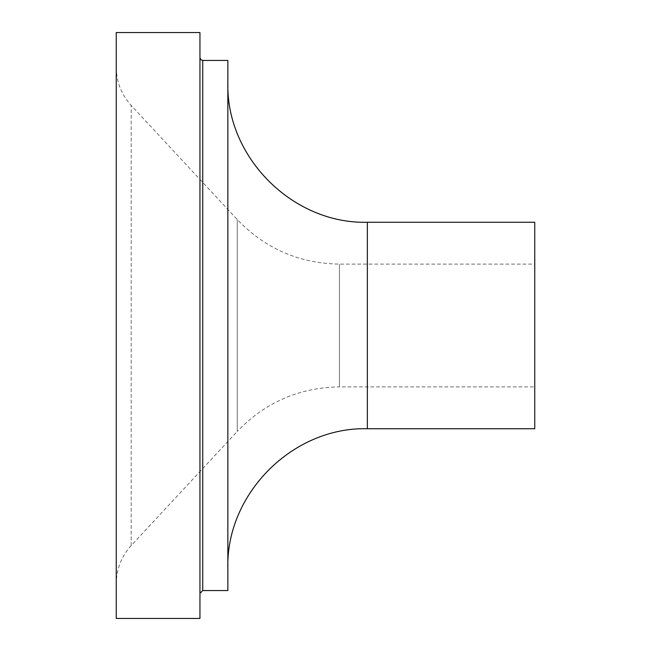 <?xml version="1.0" encoding="UTF-8"?>
<svg xmlns="http://www.w3.org/2000/svg" width="651" height="651" viewBox="0 0 651 651"><rect width="100%" height="100%" fill="white"/><g stroke="black" fill="none" stroke-linecap="round" stroke-linejoin="round"><path stroke-width="0.49" stroke-dasharray="3.25 2.44" d="M116.252 32.55L116.252 618.45M199.947 32.55L199.947 618.45M199.947 593.338L199.947 57.662L199.947 593.338M116.252 583.573L116.252 67.427L116.252 583.573C116.439 569.031 121.411 556.369 131.176 545.595L237.257 431.426L237.257 219.574L237.257 431.426C265.144 402.399 299.208 387.557 339.448 386.881L339.448 264.119L339.448 386.881L534.748 386.881L534.748 264.119L534.748 386.881M227.85 60.453L227.85 590.547M534.748 222.268L534.748 428.732M227.85 568.233L227.85 82.767L227.85 568.233M202.738 60.453L202.738 590.547M367.351 222.268L367.351 428.732M131.176 545.595L131.176 105.405L131.176 545.595M116.252 67.427C116.439 81.969 121.411 94.631 131.176 105.405L237.257 219.574C265.144 248.601 299.208 263.443 339.448 264.119L534.748 264.119"/><path stroke-width="0.98" d="M116.252 618.45L116.252 32.55L199.947 32.55L199.947 618.45L116.252 618.45M199.947 593.338L202.738 590.547L227.85 590.547L227.85 60.453L202.738 60.453L200.785 59.648L199.947 57.662M227.85 568.233C225.93 493.686 292.812 426.804 367.351 428.732L534.748 428.732L534.748 222.268L367.351 222.268C292.812 224.196 225.93 157.314 227.85 82.767M202.738 590.547L202.738 60.453M367.351 428.732L367.351 222.268"/></g></svg>

